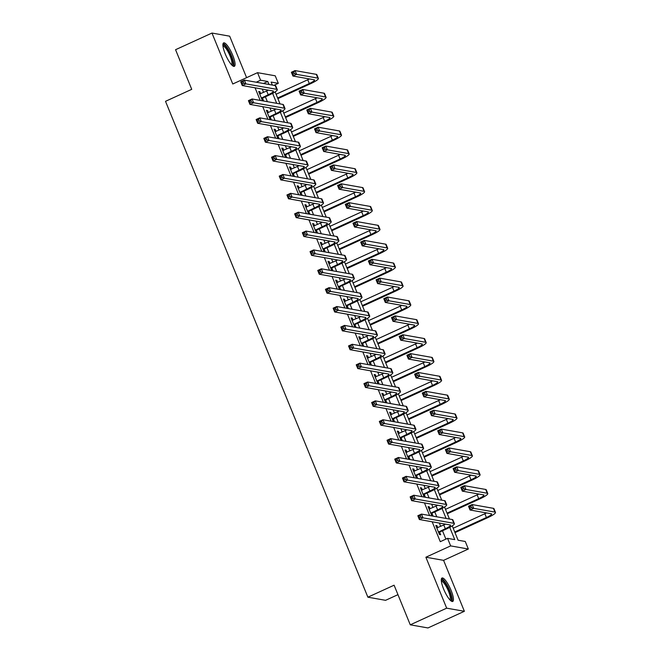 <?xml version="1.0" encoding="UTF-8"?>
<svg xmlns="http://www.w3.org/2000/svg" width="661" height="661" viewBox="0 0 661 661"><rect width="100%" height="100%" fill="white"/><g stroke="black" fill="none" stroke-linecap="round" stroke-linejoin="round"><path stroke-width="0.99" d="M451.091 590.389A12.889 3.165 65.4 0 0 442.002 578.011A12.889 3.165 65.4 0 0 443.63 589.067A12.889 3.165 65.4 0 0 452.727 601.452A12.889 3.165 65.4 0 0 451.091 590.389M232.722 55.276A12.889 3.165 65.4 0 0 223.625 42.899A12.889 3.165 65.4 0 0 225.252 53.954A12.889 3.165 65.4 0 0 234.349 66.331A12.889 3.165 65.4 0 0 232.722 55.276M452.24 525.883L458.09 540.211L465.261 541.475L468.343 549.027L450.645 545.895L447.563 538.351L454.743 539.616L449.736 527.354M443.581 560.346L425.882 557.223L446.671 608.17L410.266 624.819L427.964 627.95L464.377 611.293L443.581 560.346L468.343 549.027M397.955 594.66L385.578 600.32L367.88 597.189L165.514 101.323L191.731 89.326L175.562 49.707L211.974 33.05L232.763 83.997L257.526 72.669L275.224 75.8L278.306 83.344L271.126 82.08L272.34 85.046M246.603 77.668L229.673 36.181L211.974 33.05M273.951 85.335L278.306 83.344M446.671 608.17L464.377 611.293M255.063 87.806L260.203 100.414M262.756 106.677L267.903 119.286M270.456 125.54L275.604 138.149M278.157 144.412L283.305 157.021M285.858 163.284L291.005 175.892M293.558 182.147L298.706 194.755M301.259 201.018L306.407 213.627M308.96 219.89L314.107 232.49M316.66 238.753L321.808 251.362M324.361 257.625L329.509 270.233M332.062 276.496L337.209 289.097M339.762 295.36L344.91 307.968M347.463 314.231L352.602 326.84M355.164 333.103L360.303 345.703M362.864 351.966L368.003 364.575M370.565 370.838L375.704 383.446M378.266 389.709L383.405 402.309M385.966 408.572L391.105 421.181M393.659 427.444L398.806 440.052M401.359 446.315L406.507 458.916M409.06 465.179L414.207 477.787M416.76 484.05L421.908 496.659M424.461 502.914L429.609 515.522M432.162 521.785L440.284 541.681L447.563 538.351M445.894 539.112L442.49 530.775M440.689 526.363L439.342 523.058M436.781 516.795L434.789 511.911M432.988 507.499L431.641 504.186M429.08 497.923L427.089 493.04M425.287 488.628L423.941 485.314M421.379 479.051L419.388 474.168M417.587 469.756L416.24 466.451M413.687 460.188L411.687 455.305M409.886 450.893L408.539 447.58M405.986 441.317L403.987 436.434M402.185 432.021L400.839 428.708M398.286 422.445L396.286 417.562M394.493 413.15L393.138 409.845M390.585 403.582L388.594 398.699M386.792 394.286L385.437 390.973M382.884 384.71L380.893 379.827M379.092 375.415L377.737 372.102M375.184 365.839L373.192 360.956M371.391 356.543L370.036 353.238M367.483 346.975L365.492 342.092M363.69 337.68L362.335 334.367M359.782 328.104L357.791 323.221M355.99 318.809L354.635 315.495M352.082 309.241L350.09 304.349M348.289 299.937L346.934 296.632M344.381 290.369L342.39 285.486M340.589 281.074L339.233 277.76M336.68 271.497L334.689 266.614M332.888 262.202L331.533 258.889M328.98 252.634L326.988 247.751M325.187 243.331L323.84 240.026M321.279 233.763L319.288 228.88M317.487 224.467L316.14 221.154M313.578 214.891L311.587 210.008M309.786 205.596L308.439 202.283M305.878 196.028L303.886 191.145M302.085 186.733L300.738 183.419M298.177 177.156L296.186 172.273M294.385 167.861L293.038 164.548M290.476 158.285L288.485 153.402M286.684 148.989L285.337 145.684M282.784 139.421L280.785 134.538M278.983 130.126L277.637 126.813M275.083 120.55L273.084 115.667M271.283 111.255L269.936 107.941M267.383 101.678L265.383 96.795M263.59 92.383L262.235 89.078M260.69 93.713L259.872 91.705L258.674 91.499L262.367 100.555L263.565 100.769L262.557 98.307M268.391 112.577L267.573 110.577L266.375 110.362L270.068 119.426L271.266 119.633L270.258 117.171M276.091 131.448L275.273 129.449L274.075 129.234L277.769 138.289L278.967 138.504L277.959 136.042M283.784 150.32L282.974 148.312L281.776 148.105L285.469 157.161L286.667 157.368L285.659 154.905M291.484 169.183L290.675 167.183L289.477 166.969L293.17 176.033L294.368 176.239L293.36 173.777M299.185 188.054L298.367 186.055L297.177 185.84L300.871 194.896L302.069 195.111L301.061 192.648M306.886 206.926L306.068 204.918L304.878 204.712L308.571 213.767L309.769 213.974L308.761 211.512M314.586 225.789L313.768 223.79L312.579 223.575L316.272 232.639L317.47 232.846L316.462 230.383M322.287 244.661L321.469 242.661L320.279 242.447L323.973 251.502L325.171 251.717L324.163 249.255M329.988 263.532L329.17 261.525L327.972 261.318L331.673 270.374L332.871 270.58L331.863 268.118M337.688 282.396L336.87 280.396L335.672 280.181L339.374 289.237L340.564 289.452L339.564 286.99M345.389 301.267L344.571 299.268L343.373 299.053L347.075 308.109L348.264 308.323L347.265 305.861M353.09 320.139L352.272 318.131L351.074 317.924L354.775 326.98L355.965 327.187L354.965 324.725M360.79 339.002L359.972 337.003L358.774 336.788L362.476 345.843L363.666 346.058L362.666 343.596M368.491 357.874L367.673 355.874L366.475 355.659L370.168 364.715L371.366 364.93L370.367 362.468M376.192 376.745L375.374 374.737L374.176 374.531L377.869 383.587L379.067 383.793L378.067 381.331M383.892 395.609L383.074 393.609L381.876 393.394L385.57 402.45L386.768 402.665L385.768 400.202M391.593 414.48L390.775 412.472L389.577 412.266L393.27 421.321L394.468 421.536L393.46 419.074M399.294 433.343L398.476 431.344L397.278 431.137L400.971 440.193L402.169 440.4L401.161 437.937M406.994 452.215L406.176 450.215L404.978 450.001L408.672 459.056L409.87 459.271L408.862 456.809M414.687 471.086L413.877 469.079L412.679 468.872L416.372 477.928L417.57 478.143L416.562 475.68M422.387 489.95L421.569 487.95L420.379 487.735L424.073 496.799L425.271 497.006L424.263 494.544M430.088 508.821L429.27 506.822L428.08 506.607L431.773 515.663L432.972 515.877L431.964 513.415M437.789 527.693L436.971 525.685L435.781 525.478L439.474 534.534L440.672 534.749L439.664 532.287M425.882 557.223L450.645 545.895M256.253 82.204L260.608 80.221L257.526 72.669M410.266 624.819L394.096 585.2L367.88 597.189M275.141 91.904L280.041 103.917M282.842 110.775L287.742 122.789M290.543 129.639L295.442 141.652M298.235 148.51L303.143 160.524M305.936 167.382L310.844 179.395M313.636 186.245L318.544 198.259M321.337 205.117L326.245 217.13M329.038 223.988L333.945 236.002M336.738 242.851L341.646 254.865M344.439 261.723L349.347 273.737M352.139 280.586L357.047 292.608M359.84 299.458L364.74 311.471M367.541 318.329L372.44 330.343M375.241 337.193L380.141 349.215M382.942 356.064L387.842 368.078M390.643 374.936L395.542 386.949M398.343 393.799L403.243 405.821M406.044 412.671L410.944 424.684M413.745 431.542L418.644 443.556M421.445 450.405L426.345 462.427M429.138 469.277L434.046 481.291M436.838 488.149L441.746 500.162M444.539 507.012L449.447 519.025M268.994 84.459L267.779 81.485L260.608 80.221M446.101 518.439L442.035 508.483M438.4 499.567L434.335 489.611M430.699 480.704L426.634 470.748M422.999 461.832L418.934 451.876M415.298 442.961L411.233 433.005M407.597 424.098L403.532 414.141M399.897 405.226L395.832 395.27M392.196 386.355L388.131 376.398M384.495 367.491L380.43 357.535M376.795 348.62L372.73 338.663M369.094 329.748L365.029 319.792M361.393 310.885L357.328 300.929M353.693 292.013L349.636 282.057M345.992 273.142L341.935 263.185M338.292 254.278L334.235 244.322M330.591 235.407L326.534 225.451M322.89 216.535L318.833 206.587M315.198 197.672L311.133 187.716M307.497 178.8L303.432 168.844M299.797 159.929L295.731 149.981M292.096 141.066L288.031 131.109M284.395 122.194L280.33 112.238M276.695 103.331L272.629 93.375M263.433 83.476L267.779 81.485M258.938 92.135L259.872 91.705M266.631 111.007L267.573 110.577M274.332 129.87L275.273 129.449M282.032 148.742L282.974 148.312M289.733 167.613L290.675 167.183M297.433 186.476L298.367 186.055M305.134 205.348L306.068 204.918M312.835 224.219L313.768 223.79M320.535 243.083L321.469 242.661M328.236 261.954L329.17 261.525M335.937 280.826L336.87 280.396M343.637 299.689L344.571 299.268M351.338 318.561L352.272 318.131M359.039 337.432L359.972 337.003M366.739 356.296L367.673 355.874M374.44 375.167L375.374 374.737M382.141 394.039L383.074 393.609M389.841 412.902L390.775 412.472M397.534 431.773L398.476 431.344M405.234 450.645L406.176 450.215M412.935 469.508L413.877 469.079M420.636 488.38L421.569 487.95M428.336 507.243L429.27 506.822M436.037 526.115L436.971 525.685M261.368 98.092L268.209 94.746A8.263 1.339 157.8 0 0 273.464 91.201A8.263 1.339 157.8 0 0 273.1 90.995L242.265 85.55L240.728 81.774L244.372 80.105L275.199 85.558A12.394 2.008 -22.2 0 1 275.753 85.872L277.29 89.64A12.394 2.008 -22.2 0 1 269.407 94.961L262.913 97.927L261.789 99.125M259.682 93.961L266.672 90.978A8.263 1.339 157.8 0 0 268.358 90.16M243.116 81.625L241.662 82.294L242.273 83.807L243.735 83.137L243.116 81.625L244.372 80.105L245.909 83.881L276.744 89.326A12.394 2.008 -22.2 0 1 277.29 89.64M243.735 83.137L245.909 83.881L242.265 85.55L242.273 83.807M261.723 97.721L262.913 97.927M241.662 82.294L240.728 81.774M277.637 98.018L309.298 83.534A8.263 1.339 157.8 0 0 314.553 79.989A8.263 1.339 157.8 0 0 314.19 79.783L292.922 76.023L291.385 72.256L295.029 70.587L296.566 74.362L317.834 78.114A12.394 2.008 -22.2 0 1 318.379 78.436A12.394 2.008 -22.2 0 1 310.496 83.749L277.893 98.663M276.091 94.25L307.762 79.766A8.263 1.339 157.8 0 0 309.447 78.948M293.773 72.107L292.319 72.776L292.93 74.288L294.393 73.619L293.773 72.107L295.029 70.587L316.288 74.346A12.394 2.008 -22.2 0 1 316.842 74.66L318.379 78.436M294.393 73.619L296.566 74.362L292.922 76.023L292.93 74.288M292.319 72.776L291.385 72.256M269.068 116.964L275.91 113.618A8.263 1.339 157.8 0 0 281.165 110.073A8.263 1.339 157.8 0 0 280.801 109.866L249.965 104.413L248.429 100.646L252.072 98.976L282.9 104.421A12.394 2.008 -22.2 0 1 283.453 104.735L284.99 108.511A12.394 2.008 -22.2 0 1 277.108 113.824L270.613 116.799L269.49 117.989M267.383 112.824L274.373 109.842A8.263 1.339 157.8 0 0 276.058 109.024M250.816 100.497L249.362 101.166L249.974 102.67L251.436 102.009L250.816 100.497L252.072 98.976L253.609 102.752L284.445 108.197A12.394 2.008 -22.2 0 1 284.99 108.511M251.436 102.009L253.609 102.752L249.965 104.413L249.974 102.67M269.424 116.584L270.613 116.799M249.362 101.166L248.429 100.646M276.769 135.827L283.61 132.489A8.263 1.339 157.8 0 0 288.865 128.945A8.263 1.339 157.8 0 0 288.502 128.73L257.666 123.285L256.129 119.509L259.773 117.848L290.6 123.293A12.394 2.008 -22.2 0 1 291.154 123.607L292.691 127.383A12.394 2.008 -22.2 0 1 284.808 132.696L278.314 135.662L277.182 136.86M275.075 131.696L282.073 128.713A8.263 1.339 157.8 0 0 283.759 127.895M258.517 119.368L257.063 120.029L257.674 121.541L259.137 120.872L258.517 119.368L259.773 117.848L261.31 121.616L292.145 127.069A12.394 2.008 -22.2 0 1 292.691 127.383M259.137 120.872L261.31 121.616L257.666 123.285L257.674 121.541M277.124 135.455L278.314 135.662M257.063 120.029L256.129 119.509M284.47 154.699L291.311 151.352A8.263 1.339 157.8 0 0 296.566 147.808A8.263 1.339 157.8 0 0 296.202 147.601L265.367 142.156L263.83 138.38L267.474 136.711L298.301 142.165A12.394 2.008 -22.2 0 1 298.855 142.479L300.391 146.246A12.394 2.008 -22.2 0 1 292.509 151.567L286.015 154.534L284.883 155.732M282.776 150.568L289.774 147.577A8.263 1.339 157.8 0 0 291.46 146.767M266.218 138.232L264.764 138.901L265.375 140.413L266.837 139.744L266.218 138.232L267.474 136.711L269.01 140.487L299.846 145.932A12.394 2.008 -22.2 0 1 300.391 146.246M266.837 139.744L269.01 140.487L265.367 142.156L265.375 140.413M284.817 154.327L286.015 154.534M264.764 138.901L263.83 138.38M285.337 116.89L316.999 102.405A8.263 1.339 157.8 0 0 322.254 98.861A8.263 1.339 157.8 0 0 321.89 98.654L300.623 94.895L299.086 91.119L302.73 89.458L304.267 93.226L325.534 96.985A12.394 2.008 -22.2 0 1 326.08 97.299A12.394 2.008 -22.2 0 1 318.197 102.62L285.593 117.526M283.792 113.114L315.462 98.629A8.263 1.339 157.8 0 0 317.148 97.811M301.474 90.978L300.02 91.648L300.631 93.151L302.094 92.49L301.474 90.978L302.73 89.458L323.989 93.209A12.394 2.008 -22.2 0 1 324.543 93.532L326.08 97.299M302.094 92.49L304.267 93.226L300.623 94.895L300.631 93.151M300.02 91.648L299.086 91.119M293.038 135.761L324.7 121.277A8.263 1.339 157.8 0 0 329.955 117.732A8.263 1.339 157.8 0 0 329.591 117.518L308.323 113.766L306.787 109.99L310.422 108.321L311.967 112.097L333.227 115.857A12.394 2.008 -22.2 0 1 333.78 116.171A12.394 2.008 -22.2 0 1 325.898 121.484L293.294 136.397M291.493 131.985L323.163 117.501A8.263 1.339 157.8 0 0 324.848 116.683M309.174 109.85L307.72 110.511L308.332 112.023L309.786 111.354L309.174 109.85L310.422 108.321L331.69 112.081A12.394 2.008 -22.2 0 1 332.243 112.395L333.78 116.171M309.786 111.354L311.967 112.097L308.323 113.766L308.332 112.023M307.72 110.511L306.787 109.99M300.738 154.624L332.4 140.14A8.263 1.339 157.8 0 0 337.655 136.596A8.263 1.339 157.8 0 0 337.292 136.389L316.024 132.63L314.487 128.862L318.123 127.193L319.668 130.969L340.927 134.72A12.394 2.008 -22.2 0 1 341.481 135.042A12.394 2.008 -22.2 0 1 333.598 140.355L300.995 155.269M299.193 150.857L330.855 136.373A8.263 1.339 157.8 0 0 332.549 135.555M316.875 128.713L315.421 129.382L316.032 130.895L317.487 130.225L316.875 128.713L318.123 127.193L339.39 130.952A12.394 2.008 -22.2 0 1 339.936 131.266L341.481 135.042M317.487 130.225L319.668 130.969L316.024 132.63L316.032 130.895M315.421 129.382L314.487 128.862M292.162 173.57L299.012 170.224A8.263 1.339 157.8 0 0 304.267 166.679A8.263 1.339 157.8 0 0 303.903 166.473L273.067 161.02L271.531 157.244L275.174 155.583L306.002 161.028A12.394 2.008 -22.2 0 1 306.555 161.342L308.092 165.118A12.394 2.008 -22.2 0 1 300.21 170.431L293.715 173.405L292.583 174.595M290.476 169.431L297.475 166.448A8.263 1.339 157.8 0 0 299.16 165.63M273.918 157.103L272.464 157.772L273.076 159.276L274.538 158.615L273.918 157.103L275.174 155.583L276.711 159.359L307.539 164.804A12.394 2.008 -22.2 0 1 308.092 165.118M274.538 158.615L276.711 159.359L273.067 161.02L273.076 159.276M292.517 173.19L293.715 173.405M272.464 157.772L271.531 157.244M308.439 173.496L340.101 159.012A8.263 1.339 157.8 0 0 345.356 155.467A8.263 1.339 157.8 0 0 344.992 155.261L323.725 151.501L322.188 147.725L325.823 146.064L327.369 149.832L348.628 153.592A12.394 2.008 -22.2 0 1 349.182 153.906A12.394 2.008 -22.2 0 1 341.299 159.227L308.695 174.132M306.894 169.72L338.556 155.236A8.263 1.339 157.8 0 0 340.25 154.418M324.576 147.585L323.122 148.246L323.733 149.758L325.187 149.097L324.576 147.585L325.823 146.064L347.091 149.816A12.394 2.008 -22.2 0 1 347.636 150.13L349.182 153.906M325.187 149.097L327.369 149.832L323.725 151.501L323.733 149.758M323.122 148.246L322.188 147.725M222.906 45.229A11.154 2.735 -114.6 0 1 225.831 46.609A11.154 2.735 -114.6 0 1 231.945 58.127A11.154 2.735 -114.6 0 1 232.118 65.348M231.54 64.77A10.328 2.537 65.4 0 0 230.598 57.342A10.328 2.537 65.4 0 0 225.252 47.575A10.328 2.537 65.4 0 0 222.972 46.039M233.589 66.34A12.807 3.14 65.4 0 0 231.912 56.772A12.807 3.14 65.4 0 0 225.541 45.345A12.807 3.14 65.4 0 0 223.129 43.469M441.284 580.341A11.154 2.735 -114.6 0 1 449.43 590.835A11.154 2.735 -114.6 0 1 450.488 600.469M449.918 599.891A10.328 2.537 65.4 0 0 448.455 591.124A10.328 2.537 65.4 0 0 441.35 581.151M451.967 601.452A12.807 3.14 65.4 0 0 449.901 590.917A12.807 3.14 65.4 0 0 441.507 578.582M299.863 192.434L306.712 189.096A8.263 1.339 157.8 0 0 311.967 185.551A8.263 1.339 157.8 0 0 311.604 185.336L280.768 179.891L279.231 176.115L282.867 174.454L313.702 179.899A12.394 2.008 -22.2 0 1 314.248 180.213L315.793 183.989A12.394 2.008 -22.2 0 1 307.91 189.302L301.416 192.268L300.284 193.466M298.177 188.302L305.167 185.32A8.263 1.339 157.8 0 0 306.861 184.502M281.619 175.975L280.165 176.636L280.776 178.148L282.23 177.479L281.619 175.975L282.867 174.454L284.412 178.222L315.239 183.675A12.394 2.008 -22.2 0 1 315.793 183.989M282.23 177.479L284.412 178.222L280.768 179.891L280.776 178.148M300.218 192.062L301.416 192.268M280.165 176.636L279.231 176.115M307.563 211.305L314.413 207.959A8.263 1.339 157.8 0 0 319.668 204.414A8.263 1.339 157.8 0 0 319.304 204.208L288.469 198.763L286.932 194.987L290.567 193.318L321.403 198.771A12.394 2.008 -22.2 0 1 321.948 199.085L323.493 202.853A12.394 2.008 -22.2 0 1 315.611 208.174L309.117 211.14L307.985 212.338M305.878 207.174L312.868 204.183A8.263 1.339 157.8 0 0 314.562 203.365M289.32 194.838L287.865 195.507L288.477 197.019L289.931 196.35L289.32 194.838L290.567 193.318L292.112 197.094L322.94 202.539A12.394 2.008 -22.2 0 1 323.493 202.853M289.931 196.35L292.112 197.094L288.469 198.763L288.477 197.019M307.919 210.925L309.117 211.14M287.865 195.507L286.932 194.987M315.264 230.168L322.114 226.83A8.263 1.339 157.8 0 0 327.369 223.286A8.263 1.339 157.8 0 0 327.005 223.079L296.169 217.626L294.632 213.85L298.268 212.189L329.104 217.634A12.394 2.008 -22.2 0 1 329.649 217.948L331.194 221.724A12.394 2.008 -22.2 0 1 323.303 227.037L316.817 230.011L315.685 231.201M313.578 226.037L320.568 223.054A8.263 1.339 157.8 0 0 322.262 222.236M297.02 213.71L295.566 214.379L296.178 215.883L297.632 215.222L297.02 213.71L298.268 212.189L299.813 215.965L330.64 221.41A12.394 2.008 -22.2 0 1 331.194 221.724M297.632 215.222L299.813 215.965L296.169 217.626L296.178 215.883M315.619 229.797L316.817 230.011M295.566 214.379L294.632 213.85M322.965 249.04L329.814 245.694A8.263 1.339 157.8 0 0 335.069 242.157A8.263 1.339 157.8 0 0 334.706 241.943L303.87 236.498L302.333 232.722L305.969 231.061L336.804 236.506A12.394 2.008 -22.2 0 1 337.35 236.82L338.895 240.596A12.394 2.008 -22.2 0 1 331.004 245.909L324.518 248.875L323.386 250.073M321.279 244.909L328.269 241.926A8.263 1.339 157.8 0 0 329.963 241.108M304.721 232.581L303.259 233.242L303.878 234.754L305.332 234.085L304.721 232.581L305.969 231.061L307.514 234.829L338.341 240.282A12.394 2.008 -22.2 0 1 338.895 240.596M305.332 234.085L307.514 234.829L303.87 236.498L303.878 234.754M323.32 248.668L324.518 248.875M303.259 233.242L302.333 232.722M330.665 267.912L337.515 264.565A8.263 1.339 157.8 0 0 342.77 261.021A8.263 1.339 157.8 0 0 342.398 260.814L311.571 255.361L310.034 251.593L313.669 249.924L344.505 255.369A12.394 2.008 -22.2 0 1 345.05 255.691L346.595 259.459A12.394 2.008 -22.2 0 1 338.705 264.78L332.219 267.746L331.087 268.944M328.98 263.78L335.97 260.789A8.263 1.339 157.8 0 0 337.664 259.971M312.422 251.444L310.959 252.114L311.579 253.626L313.033 252.956L312.422 251.444L313.669 249.924L315.214 253.7L346.042 259.145A12.394 2.008 -22.2 0 1 346.595 259.459M313.033 252.956L315.214 253.7L311.571 255.361L311.579 253.626M331.021 267.531L332.219 267.746M310.959 252.114L310.034 251.593M316.14 192.368L347.802 177.883A8.263 1.339 157.8 0 0 353.057 174.339A8.263 1.339 157.8 0 0 352.693 174.124L331.425 170.373L329.889 166.597L333.524 164.928L335.069 168.704L356.329 172.463A12.394 2.008 -22.2 0 1 356.882 172.777A12.394 2.008 -22.2 0 1 348.991 178.09L316.396 193.004M314.595 188.592L346.257 174.107A8.263 1.339 157.8 0 0 347.95 173.289M332.276 166.448L330.814 167.117L331.434 168.629L332.888 167.96L332.276 166.448L333.524 164.928L354.792 168.687A12.394 2.008 -22.2 0 1 355.337 169.001L356.882 172.777M332.888 167.96L335.069 168.704L331.425 170.373L331.434 168.629M330.814 167.117L329.889 166.597M323.832 211.231L355.502 196.747A8.263 1.339 157.8 0 0 360.757 193.202A8.263 1.339 157.8 0 0 360.394 192.995L339.126 189.236L337.589 185.468L341.225 183.799L342.77 187.575L364.029 191.326A12.394 2.008 -22.2 0 1 364.583 191.649A12.394 2.008 -22.2 0 1 356.692 196.961L324.097 211.875M322.295 207.463L353.957 192.979A8.263 1.339 157.8 0 0 355.651 192.161M339.977 185.32L338.515 185.989L339.134 187.493L340.589 186.832L339.977 185.32L341.225 183.799L362.492 187.559A12.394 2.008 -22.2 0 1 363.038 187.873L364.583 191.649M340.589 186.832L342.77 187.575L339.126 189.236L339.134 187.493M338.515 185.989L337.589 185.468M331.533 230.102L363.203 215.618A8.263 1.339 157.8 0 0 368.458 212.074A8.263 1.339 157.8 0 0 368.086 211.867L346.827 208.108L345.29 204.332L348.925 202.671L350.47 206.439L371.73 210.198A12.394 2.008 -22.2 0 1 372.283 210.512A12.394 2.008 -22.2 0 1 364.393 215.833L331.797 230.739M329.996 226.326L361.658 211.842A8.263 1.339 157.8 0 0 363.352 211.024M347.678 204.191L346.215 204.852L346.835 206.364L348.289 205.695L347.678 204.191L348.925 202.671L370.193 206.422A12.394 2.008 -22.2 0 1 370.738 206.736L372.283 210.512M348.289 205.695L350.47 206.439L346.827 208.108L346.835 206.364M346.215 204.852L345.29 204.332M339.233 248.974L370.904 234.49A8.263 1.339 157.8 0 0 376.159 230.945A8.263 1.339 157.8 0 0 375.787 230.73L354.527 226.979L352.982 223.203L356.626 221.534L358.171 225.31L379.431 229.07A12.394 2.008 -22.2 0 1 379.984 229.384A12.394 2.008 -22.2 0 1 372.093 234.696L339.498 249.61M337.697 245.198L369.359 230.714A8.263 1.339 157.8 0 0 371.052 229.896M355.378 223.054L353.916 223.724L354.536 225.236L355.99 224.566L355.378 223.054L356.626 221.534L377.894 225.294A12.394 2.008 -22.2 0 1 378.439 225.608L379.984 229.384M355.99 224.566L358.171 225.31L354.527 226.979L354.536 225.236M353.916 223.724L352.982 223.203M346.934 267.837L378.604 253.353A8.263 1.339 157.8 0 0 383.859 249.808A8.263 1.339 157.8 0 0 383.487 249.602L362.228 245.842L360.683 242.066L364.327 240.406L365.864 244.182L387.131 247.933A12.394 2.008 -22.2 0 1 387.685 248.247A12.394 2.008 -22.2 0 1 379.794 253.568L347.199 268.482M345.397 264.061L377.059 249.585A8.263 1.339 157.8 0 0 378.753 248.767M363.079 241.926L361.617 242.595L362.236 244.099L363.69 243.438L363.079 241.926L364.327 240.406L385.594 244.165A12.394 2.008 -22.2 0 1 386.14 244.479L387.685 248.247M363.69 243.438L365.864 244.182L362.228 245.842L362.236 244.099M361.617 242.595L360.683 242.066M338.366 286.775L345.216 283.437A8.263 1.339 157.8 0 0 350.47 279.892A8.263 1.339 157.8 0 0 350.099 279.677L319.271 274.232L317.726 270.456L321.37 268.796L352.206 274.241A12.394 2.008 -22.2 0 1 352.751 274.555L354.296 278.331A12.394 2.008 -22.2 0 1 346.405 283.643L339.919 286.618L338.787 287.808M336.68 282.644L343.67 279.661A8.263 1.339 157.8 0 0 345.364 278.843M320.122 270.316L318.66 270.985L319.28 272.489L320.734 271.828L320.122 270.316L321.37 268.796L322.915 272.572L353.742 278.017A12.394 2.008 -22.2 0 1 354.296 278.331M320.734 271.828L322.915 272.572L319.271 274.232L319.28 272.489M338.721 286.403L339.919 286.618M318.66 270.985L317.726 270.456M354.635 286.709L386.297 272.225A8.263 1.339 157.8 0 0 391.56 268.68A8.263 1.339 157.8 0 0 391.188 268.473L369.929 264.714L368.384 260.938L372.027 259.277L373.564 263.045L394.832 266.804A12.394 2.008 -22.2 0 1 395.377 267.118A12.394 2.008 -22.2 0 1 387.495 272.431L354.899 287.345M353.098 282.933L384.76 268.449A8.263 1.339 157.8 0 0 386.454 267.631M370.771 260.798L369.317 261.459L369.937 262.971L371.391 262.301L370.771 260.798L372.027 259.277L393.295 263.028A12.394 2.008 -22.2 0 1 393.84 263.342L395.377 267.118M371.391 262.301L373.564 263.045L369.929 264.714L369.937 262.971M369.317 261.459L368.384 260.938M346.067 305.646L352.908 302.3A8.263 1.339 157.8 0 0 358.171 298.764A8.263 1.339 157.8 0 0 357.799 298.549L326.972 293.104L325.427 289.328L329.071 287.659L359.906 293.112A12.394 2.008 -22.2 0 1 360.452 293.426L361.997 297.202A12.394 2.008 -22.2 0 1 354.106 302.515L347.62 305.481L346.488 306.679M344.381 301.515L351.371 298.532A8.263 1.339 157.8 0 0 353.065 297.714M327.823 289.188L326.36 289.849L326.98 291.361L328.434 290.691L327.823 289.188L329.071 287.659L330.607 291.435L361.443 296.888A12.394 2.008 -22.2 0 1 361.997 297.202M328.434 290.691L330.607 291.435L326.972 293.104L326.98 291.361M346.422 305.275L347.62 305.481M326.36 289.849L325.427 289.328M362.335 305.58L393.997 291.096A8.263 1.339 157.8 0 0 399.261 287.552A8.263 1.339 157.8 0 0 398.889 287.337L377.629 283.586L376.084 279.81L379.728 278.141L381.265 281.916L402.532 285.676A12.394 2.008 -22.2 0 1 403.078 285.99A12.394 2.008 -22.2 0 1 395.195 291.303L362.6 306.217M360.799 301.804L392.46 287.32A8.263 1.339 157.8 0 0 394.146 286.502M378.472 279.661L377.018 280.33L377.638 281.842L379.092 281.173L378.472 279.661L379.728 278.141L400.996 281.9A12.394 2.008 -22.2 0 1 401.541 282.214L403.078 285.99M379.092 281.173L381.265 281.916L377.629 283.586L377.638 281.842M377.018 280.33L376.084 279.81M353.767 324.518L360.609 321.172A8.263 1.339 157.8 0 0 365.872 317.627A8.263 1.339 157.8 0 0 365.5 317.42L334.673 311.967L333.127 308.2L336.771 306.53L367.607 311.975A12.394 2.008 -22.2 0 1 368.152 312.298L369.689 316.065A12.394 2.008 -22.2 0 1 361.807 321.386L355.321 324.353L354.189 325.543M352.082 320.387L359.072 317.396A8.263 1.339 157.8 0 0 360.757 316.578M335.515 308.051L334.061 308.72L334.681 310.232L336.135 309.563L335.515 308.051L336.771 306.53L338.308 310.306L369.144 315.751A12.394 2.008 -22.2 0 1 369.689 316.065M336.135 309.563L338.308 310.306L334.673 311.967L334.681 310.232M354.122 324.138L355.321 324.353M334.061 308.72L333.127 308.2M370.036 324.444L401.698 309.959A8.263 1.339 157.8 0 0 406.961 306.415A8.263 1.339 157.8 0 0 406.589 306.208L385.33 302.449L383.785 298.673L387.429 297.012L388.965 300.788L410.233 304.539A12.394 2.008 -22.2 0 1 410.778 304.853A12.394 2.008 -22.2 0 1 402.896 310.174L370.3 325.088M368.499 320.668L400.161 306.183A8.263 1.339 157.8 0 0 401.847 305.374M386.173 298.532L384.719 299.202L385.338 300.705L386.792 300.044L386.173 298.532L387.429 297.012L408.688 300.772A12.394 2.008 -22.2 0 1 409.242 301.085L410.778 304.853M386.792 300.044L388.965 300.788L385.33 302.449L385.338 300.705M384.719 299.202L383.785 298.673M361.468 343.381L368.309 340.043A8.263 1.339 157.8 0 0 373.572 336.499A8.263 1.339 157.8 0 0 373.201 336.284L342.373 330.839L340.828 327.063L344.472 325.402L375.308 330.847A12.394 2.008 -22.2 0 1 375.853 331.161L377.39 334.937A12.394 2.008 -22.2 0 1 369.507 340.25L363.021 343.224L361.889 344.414M359.782 339.25L366.772 336.267A8.263 1.339 157.8 0 0 368.458 335.449M343.216 326.922L341.762 327.592L342.381 329.095L343.836 328.434L343.216 326.922L344.472 325.402L346.009 329.17L376.844 334.623A12.394 2.008 -22.2 0 1 377.39 334.937M343.836 328.434L346.009 329.17L342.373 330.839L342.381 329.095M361.823 343.009L363.021 343.224M341.762 327.592L340.828 327.063M377.737 343.315L409.399 328.831A8.263 1.339 157.8 0 0 414.654 325.286A8.263 1.339 157.8 0 0 414.29 325.08L393.031 321.32L391.486 317.544L395.129 315.884L396.666 319.651L417.934 323.411A12.394 2.008 -22.2 0 1 418.479 323.725A12.394 2.008 -22.2 0 1 410.597 329.038L378.001 343.951M376.2 339.539L407.862 325.055A8.263 1.339 157.8 0 0 409.547 324.237M393.873 317.404L392.419 318.065L393.039 319.577L394.493 318.908L393.873 317.404L395.129 315.884L416.389 319.635A12.394 2.008 -22.2 0 1 416.942 319.949L418.479 323.725M394.493 318.908L396.666 319.651L393.031 321.32L393.039 319.577M392.419 318.065L391.486 317.544M369.169 362.253L376.01 358.906A8.263 1.339 157.8 0 0 381.265 355.362A8.263 1.339 157.8 0 0 380.901 355.155L350.074 349.71L348.529 345.934L352.173 344.265L383 349.719A12.394 2.008 -22.2 0 1 383.554 350.033L385.09 353.809A12.394 2.008 -22.2 0 1 377.208 359.121L370.722 362.088L369.59 363.286M367.483 358.122L374.473 355.139A8.263 1.339 157.8 0 0 376.159 354.321M350.917 345.794L349.462 346.455L350.082 347.967L351.536 347.298L350.917 345.794L352.173 344.265L353.709 348.041L384.545 353.486A12.394 2.008 -22.2 0 1 385.09 353.809M351.536 347.298L353.709 348.041L350.074 349.71L350.082 347.967M369.524 361.881L370.722 362.088M349.462 346.455L348.529 345.934M385.437 362.178L417.099 347.703A8.263 1.339 157.8 0 0 422.354 344.158A8.263 1.339 157.8 0 0 421.991 343.943L400.723 340.184L399.186 336.416L402.83 334.747L404.367 338.523L425.634 342.282A12.394 2.008 -22.2 0 1 426.18 342.596A12.394 2.008 -22.2 0 1 418.297 347.909L385.702 362.823M383.901 358.411L415.562 343.927A8.263 1.339 157.8 0 0 417.248 343.109M401.574 336.267L400.12 336.936L400.74 338.449L402.194 337.779L401.574 336.267L402.83 334.747L424.089 338.506A12.394 2.008 -22.2 0 1 424.643 338.82L426.18 342.596M402.194 337.779L404.367 338.523L400.723 340.184L400.74 338.449M400.12 336.936L399.186 336.416M376.869 381.124L383.711 377.778A8.263 1.339 157.8 0 0 388.965 374.233A8.263 1.339 157.8 0 0 388.602 374.027L357.775 368.574L356.229 364.806L359.873 363.137L390.701 368.582A12.394 2.008 -22.2 0 1 391.254 368.904L392.791 372.672A12.394 2.008 -22.2 0 1 384.909 377.993L378.423 380.959L377.291 382.149M375.184 376.993L382.174 374.002A8.263 1.339 157.8 0 0 383.859 373.184M358.617 364.657L357.163 365.326L357.783 366.838L359.237 366.169L358.617 364.657L359.873 363.137L361.41 366.913L392.246 372.358A12.394 2.008 -22.2 0 1 392.791 372.672M359.237 366.169L361.41 366.913L357.775 368.574L357.783 366.838M377.224 380.744L378.423 380.959M357.163 365.326L356.229 364.806M393.138 381.05L424.8 366.566A8.263 1.339 157.8 0 0 430.055 363.021A8.263 1.339 157.8 0 0 429.691 362.815L408.424 359.055L406.887 355.279L410.531 353.618L412.067 357.394L433.335 361.146A12.394 2.008 -22.2 0 1 433.88 361.46A12.394 2.008 -22.2 0 1 425.998 366.781L393.394 381.686M391.601 377.274L423.263 362.79A8.263 1.339 157.8 0 0 424.949 361.972M409.275 355.139L407.82 355.808L408.432 357.312L409.894 356.651L409.275 355.139L410.531 353.618L431.79 357.378A12.394 2.008 -22.2 0 1 432.344 357.692L433.88 361.46M409.894 356.651L412.067 357.394L408.424 359.055L408.432 357.312M407.82 355.808L406.887 355.279M384.57 399.988L391.411 396.65A8.263 1.339 157.8 0 0 396.666 393.105A8.263 1.339 157.8 0 0 396.303 392.89L365.475 387.445L363.93 383.669L367.574 382.008L398.401 387.453A12.394 2.008 -22.2 0 1 398.955 387.767L400.492 391.543A12.394 2.008 -22.2 0 1 392.609 396.856L386.115 399.831L384.991 401.02M382.884 395.856L389.874 392.874A8.263 1.339 157.8 0 0 391.56 392.056M366.318 383.529L364.864 384.198L365.483 385.702L366.938 385.041L366.318 383.529L367.574 382.008L369.111 385.776L399.946 391.229A12.394 2.008 -22.2 0 1 400.492 391.543M366.938 385.041L369.111 385.776L365.475 387.445L365.483 385.702M384.925 399.616L386.115 399.831M364.864 384.198L363.93 383.669M392.27 418.859L399.112 415.513A8.263 1.339 157.8 0 0 404.367 411.968A8.263 1.339 157.8 0 0 404.003 411.762L373.168 406.317L371.631 402.541L375.274 400.872L406.102 406.325A12.394 2.008 -22.2 0 1 406.655 406.639L408.192 410.415A12.394 2.008 -22.2 0 1 400.31 415.728L393.816 418.694L392.692 419.892M390.585 414.728L397.575 411.745A8.263 1.339 157.8 0 0 399.261 410.927M374.019 402.4L372.564 403.061L373.176 404.573L374.638 403.904L374.019 402.4L375.274 400.872L376.811 404.648L407.647 410.093A12.394 2.008 -22.2 0 1 408.192 410.415M374.638 403.904L376.811 404.648L373.168 406.317L373.176 404.573M392.626 418.487L393.816 418.694M372.564 403.061L371.631 402.541M399.971 437.731L406.812 434.384A8.263 1.339 157.8 0 0 412.067 430.84A8.263 1.339 157.8 0 0 411.704 430.633L380.868 425.18L379.331 421.412L382.975 419.743L413.803 425.188A12.394 2.008 -22.2 0 1 414.356 425.502L415.893 429.278A12.394 2.008 -22.2 0 1 408.011 434.599L401.516 437.565L400.392 438.755M398.286 433.599L405.276 430.608A8.263 1.339 157.8 0 0 406.961 429.79M381.719 421.264L380.265 421.933L380.876 423.445L382.339 422.776L381.719 421.264L382.975 419.743L384.512 423.519L415.348 428.964A12.394 2.008 -22.2 0 1 415.893 429.278M382.339 422.776L384.512 423.519L380.868 425.18L380.876 423.445M400.326 437.351L401.516 437.565M380.265 421.933L379.331 421.412M407.672 456.594L414.513 453.256A8.263 1.339 157.8 0 0 419.768 449.711A8.263 1.339 157.8 0 0 419.405 449.497L388.569 444.052L387.032 440.276L390.676 438.615L421.503 444.06A12.394 2.008 -22.2 0 1 422.057 444.374L423.594 448.15A12.394 2.008 -22.2 0 1 415.711 453.463L409.217 456.437L408.085 457.627M405.978 452.463L412.976 449.48A8.263 1.339 157.8 0 0 414.662 448.662M389.42 440.135L387.966 440.804L388.577 442.308L390.04 441.647L389.42 440.135L390.676 438.615L392.213 442.383L423.048 447.836A12.394 2.008 -22.2 0 1 423.594 448.15M390.04 441.647L392.213 442.383L388.569 444.052L388.577 442.308M408.027 456.222L409.217 456.437M387.966 440.804L387.032 440.276M415.372 475.466L422.214 472.119A8.263 1.339 157.8 0 0 427.469 468.575A8.263 1.339 157.8 0 0 427.105 468.368L396.27 462.923L394.733 459.147L398.376 457.478L429.204 462.931A12.394 2.008 -22.2 0 1 429.757 463.245L431.294 467.013A12.394 2.008 -22.2 0 1 423.412 472.334L416.917 475.3L415.786 476.498M413.679 471.334L420.677 468.352A8.263 1.339 157.8 0 0 422.362 467.534M397.121 459.007L395.666 459.668L396.278 461.18L397.74 460.51L397.121 459.007L398.376 457.478L399.913 461.254L430.749 466.699A12.394 2.008 -22.2 0 1 431.294 467.013M397.74 460.51L399.913 461.254L396.27 462.923L396.278 461.18M415.719 475.094L416.917 475.3M395.666 459.668L394.733 459.147M423.065 494.337L429.914 490.991A8.263 1.339 157.8 0 0 435.169 487.446A8.263 1.339 157.8 0 0 434.806 487.24L403.97 481.786L402.433 478.019L406.077 476.35L436.904 481.795A12.394 2.008 -22.2 0 1 437.458 482.109L438.995 485.885A12.394 2.008 -22.2 0 1 431.112 491.206L424.618 494.172L423.486 495.362M421.379 490.206L428.378 487.215A8.263 1.339 157.8 0 0 430.063 486.397M404.821 477.87L403.367 478.539L403.978 480.043L405.441 479.382L404.821 477.87L406.077 476.35L407.614 480.126L438.441 485.571A12.394 2.008 -22.2 0 1 438.995 485.885M405.441 479.382L407.614 480.126L403.97 481.786L403.978 480.043M423.42 493.957L424.618 494.172M403.367 478.539L402.433 478.019M430.765 513.2L437.615 509.862A8.263 1.339 157.8 0 0 442.87 506.318A8.263 1.339 157.8 0 0 442.506 506.103L411.671 500.658L410.134 496.882L413.769 495.221L444.605 500.666A12.394 2.008 -22.2 0 1 445.15 500.98L446.696 504.756A12.394 2.008 -22.2 0 1 438.813 510.069L432.319 513.035L431.187 514.233M429.08 509.069L436.07 506.086A8.263 1.339 157.8 0 0 437.764 505.268M412.522 496.742L411.068 497.403L411.679 498.915L413.133 498.254L412.522 496.742L413.769 495.221L415.315 498.989L446.142 504.442A12.394 2.008 -22.2 0 1 446.696 504.756M413.133 498.254L415.315 498.989L411.671 500.658L411.679 498.915M431.121 512.829L432.319 513.035M411.068 497.403L410.134 496.882M438.466 532.072L445.316 528.726A8.263 1.339 157.8 0 0 450.571 525.181A8.263 1.339 157.8 0 0 450.207 524.974L419.371 519.529L417.835 515.754L421.47 514.084L452.306 519.538A12.394 2.008 -22.2 0 1 452.851 519.852L454.396 523.619A12.394 2.008 -22.2 0 1 446.514 528.94L440.019 531.907L438.887 533.105M436.781 527.941L443.771 524.958A8.263 1.339 157.8 0 0 445.464 524.14M420.222 515.605L418.768 516.274L419.38 517.786L420.834 517.117L420.222 515.605L421.47 514.084L423.015 517.86L453.843 523.305A12.394 2.008 -22.2 0 1 454.396 523.619M420.834 517.117L423.015 517.86L419.371 519.529L419.38 517.786M438.821 531.7L440.019 531.907M418.768 516.274L417.835 515.754M400.839 399.922L432.501 385.437A8.263 1.339 157.8 0 0 437.756 381.893A8.263 1.339 157.8 0 0 437.392 381.686L416.124 377.927L414.587 374.151L418.231 372.482L419.768 376.258L441.036 380.017A12.394 2.008 -22.2 0 1 441.581 380.331A12.394 2.008 -22.2 0 1 433.699 385.644L401.095 400.558M399.294 396.146L430.964 381.661A8.263 1.339 157.8 0 0 432.649 380.843M416.975 374.01L415.521 374.671L416.133 376.183L417.595 375.514L416.975 374.01L418.231 372.482L439.491 376.241A12.394 2.008 -22.2 0 1 440.044 376.555L441.581 380.331M417.595 375.514L419.768 376.258L416.124 377.927L416.133 376.183M415.521 374.671L414.587 374.151M408.539 418.785L440.201 404.301A8.263 1.339 157.8 0 0 445.456 400.764A8.263 1.339 157.8 0 0 445.093 400.549L423.825 396.79L422.288 393.022L425.932 391.353L427.469 395.129L448.736 398.889A12.394 2.008 -22.2 0 1 449.282 399.203A12.394 2.008 -22.2 0 1 441.399 404.515L408.795 419.429M406.994 415.017L438.664 400.533A8.263 1.339 157.8 0 0 440.35 399.715M424.676 392.874L423.222 393.543L423.833 395.055L425.296 394.386L424.676 392.874L425.932 391.353L447.191 395.113A12.394 2.008 -22.2 0 1 447.745 395.427L449.282 399.203M425.296 394.386L427.469 395.129L423.825 396.79L423.833 395.055M423.222 393.543L422.288 393.022M416.24 437.656L447.902 423.172A8.263 1.339 157.8 0 0 453.157 419.628A8.263 1.339 157.8 0 0 452.793 419.421L431.526 415.662L429.989 411.886L433.633 410.225L435.169 413.993L456.437 417.752A12.394 2.008 -22.2 0 1 456.982 418.066A12.394 2.008 -22.2 0 1 449.1 423.387L416.496 438.293M414.695 433.88L446.365 419.396A8.263 1.339 157.8 0 0 448.051 418.578M432.377 411.745L430.922 412.414L431.534 413.918L432.996 413.257L432.377 411.745L433.633 410.225L454.892 413.976A12.394 2.008 -22.2 0 1 455.446 414.298L456.982 418.066M432.996 413.257L435.169 413.993L431.526 415.662L431.534 413.918M430.922 412.414L429.989 411.886M423.941 456.528L455.603 442.044A8.263 1.339 157.8 0 0 460.857 438.499A8.263 1.339 157.8 0 0 460.494 438.284L439.226 434.533L437.689 430.757L441.325 429.088L442.87 432.864L464.129 436.624A12.394 2.008 -22.2 0 1 464.683 436.938A12.394 2.008 -22.2 0 1 456.801 442.25L424.197 457.164M422.396 452.752L454.066 438.268A8.263 1.339 157.8 0 0 455.751 437.45M440.077 430.617L438.623 431.278L439.235 432.79L440.689 432.12L440.077 430.617L441.325 429.088L462.593 432.848A12.394 2.008 -22.2 0 1 463.146 433.162L464.683 436.938M440.689 432.12L442.87 432.864L439.226 434.533L439.235 432.79M438.623 431.278L437.689 430.757M431.641 475.391L463.303 460.907A8.263 1.339 157.8 0 0 468.558 457.371A8.263 1.339 157.8 0 0 468.195 457.156L446.927 453.396L445.39 449.629L449.026 447.96L450.571 451.736L471.83 455.495A12.394 2.008 -22.2 0 1 472.384 455.809A12.394 2.008 -22.2 0 1 464.501 461.122L431.897 476.036M430.096 471.623L461.758 457.139A8.263 1.339 157.8 0 0 463.452 456.321M447.778 449.48L446.324 450.149L446.935 451.661L448.389 450.992L447.778 449.48L449.026 447.96L470.293 451.719A12.394 2.008 -22.2 0 1 470.839 452.033L472.384 455.809M448.389 450.992L450.571 451.736L446.927 453.396L446.935 451.661M446.324 450.149L445.39 449.629M439.342 494.263L471.004 479.779A8.263 1.339 157.8 0 0 476.259 476.234A8.263 1.339 157.8 0 0 475.895 476.027L454.628 472.268L453.091 468.492L456.726 466.831L458.271 470.599L479.531 474.358A12.394 2.008 -22.2 0 1 480.084 474.672A12.394 2.008 -22.2 0 1 472.202 479.993L439.598 494.899M437.797 490.487L469.459 476.003A8.263 1.339 157.8 0 0 471.153 475.185M455.479 468.352L454.024 469.021L454.636 470.525L456.09 469.864L455.479 468.352L456.726 466.831L477.994 470.582A12.394 2.008 -22.2 0 1 478.539 470.905L480.084 474.672M456.09 469.864L458.271 470.599L454.628 472.268L454.636 470.525M454.024 469.021L453.091 468.492M447.043 513.134L478.704 498.65A8.263 1.339 157.8 0 0 483.959 495.106A8.263 1.339 157.8 0 0 483.596 494.891L462.328 491.14L460.791 487.364L464.427 485.695L465.972 489.471L487.231 493.23A12.394 2.008 -22.2 0 1 487.785 493.544A12.394 2.008 -22.2 0 1 479.894 498.857L447.299 513.771M445.497 509.358L477.159 494.874A8.263 1.339 157.8 0 0 478.853 494.056M463.179 487.223L461.717 487.884L462.336 489.396L463.791 488.727L463.179 487.223L464.427 485.695L485.695 489.454A12.394 2.008 -22.2 0 1 486.24 489.768L487.785 493.544M463.791 488.727L465.972 489.471L462.328 491.14L462.336 489.396M461.717 487.884L460.791 487.364M454.735 531.998L486.405 517.513A8.263 1.339 157.8 0 0 491.66 513.969A8.263 1.339 157.8 0 0 491.297 513.762L470.029 510.003L468.492 506.235L472.128 504.566L473.673 508.342L494.932 512.093A12.394 2.008 -22.2 0 1 495.486 512.415A12.394 2.008 -22.2 0 1 487.595 517.728L454.999 532.642M453.198 528.23L484.86 513.746A8.263 1.339 157.8 0 0 486.554 512.928M470.88 506.086L469.417 506.756L470.037 508.268L471.491 507.598L470.88 506.086L472.128 504.566L493.395 508.326A12.394 2.008 -22.2 0 1 493.941 508.64L495.486 512.415M471.491 507.598L473.673 508.342L470.029 510.003L470.037 508.268M469.417 506.756L468.492 506.235M266.672 90.978L268.209 94.746M275.199 85.558L276.744 89.326M307.762 79.766L309.298 83.534M316.288 74.346L317.834 78.114M274.373 109.842L275.91 113.618M282.9 104.421L284.445 108.197M282.073 128.713L283.61 132.489M290.6 123.293L292.145 127.069M289.774 147.577L291.311 151.352M298.301 142.165L299.846 145.932M315.462 98.629L316.999 102.405M323.989 93.209L325.534 96.985M323.163 117.501L324.7 121.277M331.69 112.081L333.227 115.857M330.855 136.373L332.4 140.14M339.39 130.952L340.927 134.72M297.475 166.448L299.012 170.224M306.002 161.028L307.539 164.804M338.556 155.236L340.101 159.012M347.091 149.816L348.628 153.592M305.167 185.32L306.712 189.096M313.702 179.899L315.239 183.675M312.868 204.183L314.413 207.959M321.403 198.771L322.94 202.539M320.568 223.054L322.114 226.83M329.104 217.634L330.64 221.41M328.269 241.926L329.814 245.694M336.804 236.506L338.341 240.282M335.97 260.789L337.515 264.565M344.505 255.369L346.042 259.145M346.257 174.107L347.802 177.883M354.792 168.687L356.329 172.463M353.957 192.979L355.502 196.747M362.492 187.559L364.029 191.326M361.658 211.842L363.203 215.618M370.193 206.422L371.73 210.198M369.359 230.714L370.904 234.49M377.894 225.294L379.431 229.07M377.059 249.585L378.604 253.353M385.594 244.165L387.131 247.933M343.67 279.661L345.216 283.437M352.206 274.241L353.742 278.017M384.76 268.449L386.297 272.225M393.295 263.028L394.832 266.804M351.371 298.532L352.908 302.3M359.906 293.112L361.443 296.888M392.46 287.32L393.997 291.096M400.996 281.9L402.532 285.676M359.072 317.396L360.609 321.172M367.607 311.975L369.144 315.751M400.161 306.183L401.698 309.959M408.688 300.772L410.233 304.539M366.772 336.267L368.309 340.043M375.308 330.847L376.844 334.623M407.862 325.055L409.399 328.831M416.389 319.635L417.934 323.411M374.473 355.139L376.01 358.906M383 349.719L384.545 353.486M415.562 343.927L417.099 347.703M424.089 338.506L425.634 342.282M382.174 374.002L383.711 377.778M390.701 368.582L392.246 372.358M423.263 362.79L424.8 366.566M431.79 357.378L433.335 361.146M389.874 392.874L391.411 396.65M398.401 387.453L399.946 391.229M397.575 411.745L399.112 415.513M406.102 406.325L407.647 410.093M405.276 430.608L406.812 434.384M413.803 425.188L415.348 428.964M412.976 449.48L414.513 453.256M421.503 444.06L423.048 447.836M420.677 468.352L422.214 472.119M429.204 462.931L430.749 466.699M428.378 487.215L429.914 490.991M436.904 481.795L438.441 485.571M436.07 506.086L437.615 509.862M444.605 500.666L446.142 504.442M443.771 524.958L445.316 528.726M452.306 519.538L453.843 523.305M430.964 381.661L432.501 385.437M439.491 376.241L441.036 380.017M438.664 400.533L440.201 404.301M447.191 395.113L448.736 398.889M446.365 419.396L447.902 423.172M454.892 413.976L456.437 417.752M454.066 438.268L455.603 442.044M462.593 432.848L464.129 436.624M461.758 457.139L463.303 460.907M470.293 451.719L471.83 455.495M469.459 476.003L471.004 479.779M477.994 470.582L479.531 474.358M477.159 494.874L478.704 498.65M485.695 489.454L487.231 493.23M484.86 513.746L486.405 517.513M493.395 508.326L494.932 512.093"/></g></svg>
